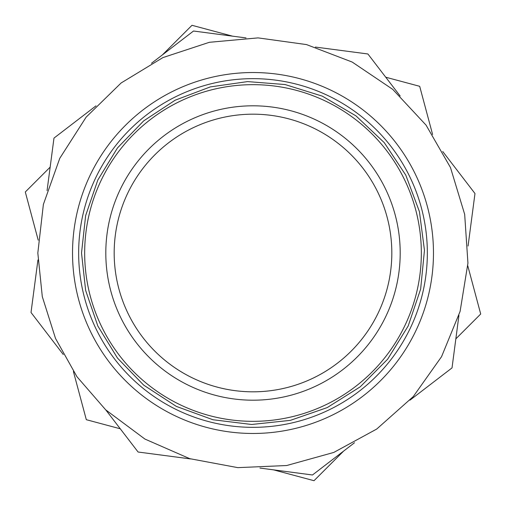 <?xml version="1.0" encoding="UTF-8"?>
<svg xmlns="http://www.w3.org/2000/svg" width="506" height="506" viewBox="0 0 506 506"><rect width="100%" height="100%" fill="white"/><g stroke="black" fill="none" stroke-linecap="round" stroke-linejoin="round"><path stroke-width="0.76" d="M253 72.529A180.471 180.471 0 0 0 72.529 253A180.471 180.471 0 0 0 253 433.471A180.471 180.471 0 0 0 433.471 253A180.471 180.471 0 0 0 253 72.529M253 78.658A174.342 174.342 0 0 0 78.658 253A174.342 174.342 0 0 0 253 427.342A174.342 174.342 0 0 0 427.342 253A174.342 174.342 0 0 0 253 78.658M259.951 468.063L312.43 474.976A229.794 229.794 0 0 0 312.518 474.951L354.516 442.725M105.843 409.986L138.068 451.984A229.794 229.794 0 0 0 138.144 452.029L190.623 458.936M37.937 259.951L31.024 312.43A229.794 229.794 0 0 0 31.049 312.518L63.275 354.516M96.013 105.843L54.016 138.068A229.794 229.794 0 0 0 53.971 138.144L47.064 190.629M400.157 96.013L367.932 54.016A229.794 229.794 0 0 0 367.856 53.971L315.377 47.064M468.063 246.049L474.976 193.57A229.794 229.794 0 0 0 474.951 193.482L442.725 151.49M246.055 37.937L193.57 31.024A229.794 229.794 0 0 0 193.482 31.049L151.484 63.275M409.98 400.164L451.984 367.932A229.794 229.794 0 0 0 452.029 367.856L458.936 315.371M391.821 253A138.821 138.821 0 0 0 253 114.179A138.821 138.821 0 0 0 114.179 253A138.821 138.821 0 0 0 253 391.821A138.821 138.821 0 0 0 391.821 253A138.821 138.821 0 0 0 253 114.179A138.821 138.821 0 0 0 114.179 253A138.821 138.821 0 0 0 388.532 283.031A138.821 138.821 0 0 0 253 114.179A138.821 138.821 0 0 0 114.179 253A138.821 138.821 0 0 0 388.532 283.031A138.821 138.821 0 0 0 391.821 253M273.518 469.853L314.011 480.7L343.656 451.055M73.402 371.512L86.311 419.689L120.264 428.784M50.157 167.132L25.3 191.989L38.209 240.16M232.482 36.147L191.989 25.3L162.344 54.945M432.598 134.488L419.689 86.311L385.736 77.216M455.843 338.868L480.7 314.011L467.791 265.84M421.334 253A168.334 168.334 0 0 0 253 84.666A168.334 168.334 0 0 0 84.666 253A168.334 168.334 0 0 0 253 421.334A168.334 168.334 0 0 0 421.334 253M400.195 253A147.195 147.195 0 0 0 253 105.805A147.195 147.195 0 0 0 105.805 253A147.195 147.195 0 0 0 253 400.195A147.195 147.195 0 0 0 400.195 253M37.823 253L43.383 204.411L59.765 158.334L86.134 117.152L121.117 82.978L162.913 57.589L209.364 42.295L258.066 37.887L306.51 44.585L352.189 62.055L392.745 89.379L426.084 125.159L450.479 167.543L464.672 214.342L467.936 263.139L460.099 311.405L441.561 356.66L413.282 396.565L376.73 429.044L333.783 452.434L286.662 465.526L237.801 467.639L189.731 458.664L144.925 439.063L105.703 409.854L76.956 376.723L55.521 338.457L42.295 296.636L37.823 253M81.517 253L85.647 215.588L97.835 179.984L117.5 147.897L143.691 120.871L175.146 100.207L210.351 86.899L247.611 81.599L285.131 84.553L322.341 96.159L355.965 115.868L384.269 142.654L405.793 175.146L419.43 211.66L424.464 250.306L420.644 289.09L408.165 326.016L387.672 359.165L360.221 386.831L327.23 407.589L290.406 420.353L251.653 424.483L212.969 419.746L176.347 406.4L143.691 385.129L117.5 358.103L97.835 326.016L85.647 290.412L81.517 253"/></g></svg>
